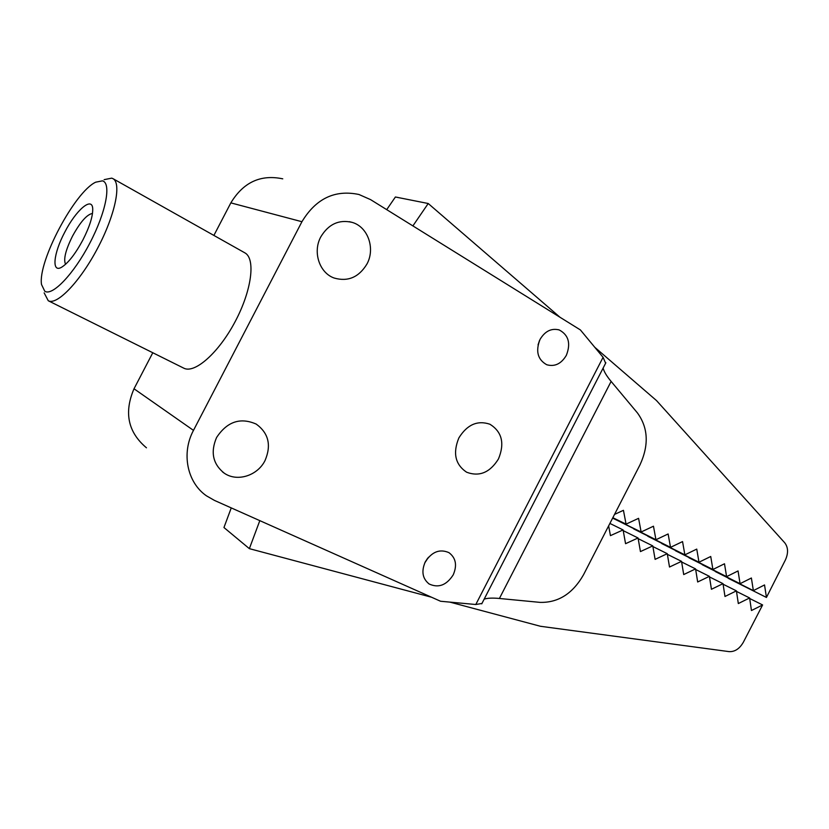 <?xml version="1.0" encoding="UTF-8"?>
<svg xmlns="http://www.w3.org/2000/svg" width="829" height="829" viewBox="0 0 829 829"><rect width="100%" height="100%" fill="white"/><g stroke="black" fill="none" stroke-linecap="round" stroke-linejoin="round"><path stroke-width="1.24" d="M427.66 558.228L425.298 561.834M431.557 597.232L249.363 548.653L223.954 527.534L231.25 507.908M449.826 602.103L540.508 626.289L729.074 651.625C734.826 651.915 739.582 648.775 743.364 642.216L762.607 604.952L749.685 598.497M652.9 546.56L667.272 553.689L669.511 567.026L681.542 561.357L683.707 574.559L695.572 568.901L697.676 581.979L709.396 576.342L711.437 589.284L723.012 583.657L724.981 596.476L736.411 590.859L738.318 603.553L749.613 597.958L751.457 610.527L762.607 604.952M667.272 553.689L655.097 559.368L652.786 545.896L640.444 551.586L638.061 537.98L625.563 543.689L623.097 529.928L610.434 535.648L608.641 525.876M249.363 548.653L259.809 520.643M749.613 597.958L736.494 591.419M736.411 590.859L723.095 584.227M609.895 523.42L623.097 529.928M723.012 583.657L709.489 576.932M623.221 530.643L638.061 537.98M709.396 576.342L695.676 569.513M638.175 538.663L652.786 545.896M695.572 568.901L681.635 561.979M681.542 561.357L667.386 554.332M614.517 514.415L623.439 510.322L626.071 524.135L638.579 518.332L641.128 532L653.47 526.208L655.936 539.741L668.133 533.959L670.516 547.358L682.557 541.586L684.868 554.85L696.754 549.099L698.992 562.228L710.733 556.487L712.909 569.492L724.494 563.772L726.598 576.642L738.048 570.932L740.079 583.689L751.385 578L753.364 590.621L764.535 584.942L766.442 597.45L785.353 560.062C788.462 553.161 788.255 547.399 784.731 542.788L656.506 400.573L594.756 347.258M560.031 317.289L428.22 203.509L412.894 225.902M428.22 203.509L395.402 196.991L386.708 209.644M728.266 578.321L766.442 597.45M753.364 590.621L715.354 571.575M740.079 583.689L702.256 564.725M726.598 576.642L688.951 557.772M712.909 569.492L675.448 550.725M698.992 562.228L661.749 543.565M684.868 554.85L647.843 536.29M670.516 547.358L633.719 528.912M655.936 539.741L619.377 521.42M626.071 524.135L612.838 517.711M641.128 532L612.621 518.125M424.738 562.984L428.479 557.264M453.204 574.88C446.53 585.222 438.52 588.269 429.163 583.999C422.5 578.704 421.184 571.357 425.236 561.958C431.816 551.762 439.722 548.653 448.945 552.642C455.898 557.907 457.318 565.316 453.204 574.88M566.342 355.351C561.264 363.838 554.725 366.967 546.736 364.739C537.679 359.62 535.43 351.195 540.011 339.465C544.995 331.134 551.409 327.963 559.243 329.952C568.601 334.999 570.974 343.475 566.342 355.351M216.587 437.494C210.317 452.147 212.846 464.022 224.172 473.121C237.042 482.271 257.612 475.742 265.062 460.478C271.529 445.235 268.586 433.111 256.223 424.096C240.337 417.132 227.125 421.598 216.587 437.494M320.813 236.845C312.46 252.016 319.445 272.959 334.201 278.047C347.973 281.953 358.884 277.28 366.936 264.047C375.485 248.576 367.983 226.856 352.18 222.39C338.978 219.302 328.522 224.12 320.813 236.845M104.122 179.655L111.728 178.142L112.931 178.639C121.822 183.074 115.034 215.467 97.418 248.607C79.916 281.787 56.932 305.611 48.269 300.751L44.155 292.886M44.766 291.238L41.512 284.492C37.709 261.726 74.724 191.841 95.687 182.183L102.454 180.846C111.583 183.012 106.019 212.286 89.833 243.135C73.771 274.036 52.32 296.43 44.766 291.238M65.574 264.296C63.284 259.436 65.605 250.026 72.548 236.068C80.33 221.923 86.983 214.39 92.506 213.436M64.797 232.12C53.429 253.332 51.336 273.435 61.667 267.197C68.258 263.042 75.315 253.995 82.848 240.058C89.708 226.504 92.993 216.006 92.713 208.576C92.06 196.224 75.967 210.203 64.797 232.12M458.872 437.909C452.644 453.09 455.225 464.52 466.623 472.219C479.39 476.986 490.012 472.551 498.478 458.924C504.84 443.401 502.001 431.836 489.96 424.251C477.514 420.044 467.152 424.603 458.872 437.909M605.626 363.206L603.077 357.309L580.393 329.932L370.573 199.623L358.957 194.494C334.947 189.458 315.932 198.535 301.932 221.716L193.478 430.375L134.018 388.78L152.785 352.75M538.052 344.864L539.513 340.491M193.478 430.375C181.126 453.318 187.209 482.592 206.462 495.835L214.462 500.415L440.562 601.253L475.794 604.507L481.939 603.471M213.892 235.426L230.845 202.877C243.374 182.235 260.679 174.214 282.762 178.836M146.453 447.805C127.956 432.23 123.811 412.562 134.018 388.78M484.167 599.139C487.566 598.041 492.654 597.823 499.41 598.476L540.083 602.382C558.29 602.818 572.777 593.595 583.543 574.725L640.009 464.81C649.055 445.1 648.205 427.816 637.46 412.956L611.118 381.413C606.724 376.179 604.061 371.744 603.108 368.107M112.931 178.639L244.793 252.814C255.809 258.493 251.798 290.357 235.187 321.559C218.721 352.833 194.608 374.055 183.727 368.138L48.269 300.751M230.845 202.877L301.932 221.716M603.077 357.309L475.794 604.507M611.118 381.413L499.41 598.476M429.163 583.999L428.603 583.616M224.172 473.121L222.524 471.908M352.18 222.39L349.299 221.675M605.854 362.77L481.742 603.854M559.243 329.952L558.331 329.673"/></g></svg>

